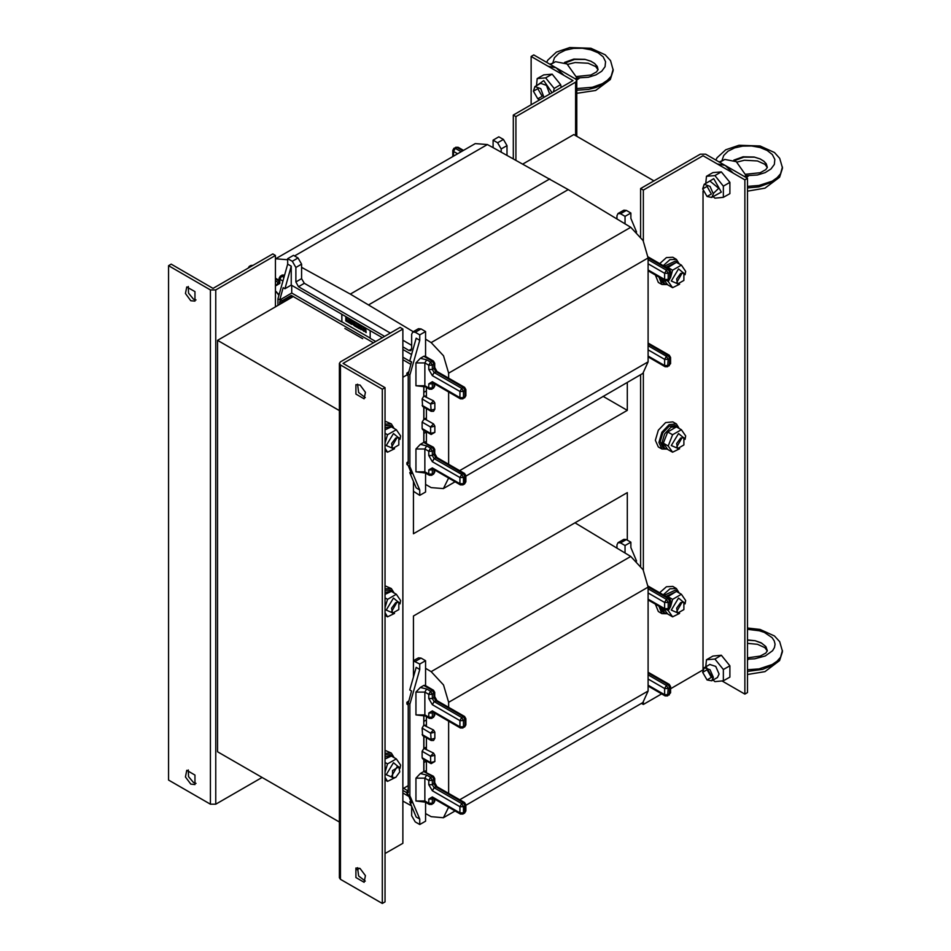 <?xml version="1.0" encoding="UTF-8"?>
<svg xmlns="http://www.w3.org/2000/svg" width="951" height="951" viewBox="0 0 951 951"><rect width="100%" height="100%" fill="white"/><g stroke="black" fill="none" stroke-linecap="round" stroke-linejoin="round"><path stroke-width="1.43" d="M413.507 676.862L413.507 616.07L627.291 492.642L627.291 540.109M603.077 396.377L627.291 410.356L413.507 533.784L413.507 481.515M627.291 382.397L627.291 410.356M402.82 788.759L408.169 785.681M293.348 296.534L217.541 340.303L217.541 751.73L339.364 822.068M217.541 340.303L339.364 410.63M654.015 180.868L573.845 134.59L522.788 164.071M406.933 374.956L402.82 377.333M705.69 154.133L700.34 154.133L640.653 188.583L643.328 190.129L703.015 155.679L744.883 179.846L747.545 178.301L705.69 154.133M722.213 681.059L744.883 694.135L744.883 179.846M744.883 694.135L747.545 692.59L747.545 178.301M640.653 188.583L640.653 236.894M640.653 374.682L640.653 566.035M641.485 703.36L643.328 704.418L643.328 702.278M643.328 570.279L643.328 373.125M643.328 241.138L643.328 190.129M702.718 670.134L670.526 688.726M661.658 693.838L643.328 704.418M190.818 300.706L185.469 293.49L186.717 286.929L194.907 291.648L194.907 301.11L190.818 300.706M188.286 286.536L188.583 293.181L193.493 299.161L196.025 299.945M190.818 784.135L185.469 776.919L186.717 770.358L194.907 775.089L194.907 784.539L190.818 784.135M188.286 769.977L188.583 776.622L193.493 782.59L196.025 783.386M262.084 777.454L215.758 804.189L210.409 804.189L168.541 780.022L168.541 265.733L210.409 289.9L215.758 289.9L275.433 255.439L272.771 253.905L213.083 288.355L171.216 264.188L168.541 265.733M275.433 255.439L275.433 306.876M515.953 160.303L515.953 116.593L575.628 82.131L576.734 80.585L575.628 79.04L533.761 54.873L531.086 56.418L531.086 104.753M515.953 116.593L513.278 115.047L572.954 80.585L531.086 56.418M513.278 115.047L513.278 158.829M360.06 868.477L365.41 875.693L364.162 882.255L355.971 877.523L355.971 868.073L360.06 868.477M357.528 867.692L358.646 875.99L365.267 881.101M360.06 385.048L365.41 392.264L364.162 398.826L355.971 394.094L355.971 384.644L360.06 385.048M357.528 384.252L358.646 392.549L365.267 397.661M382.338 903.45L385 901.905L385 387.616L343.133 363.448L402.82 328.987L400.145 327.441L340.47 361.903L339.364 363.448L340.47 364.982L382.338 389.161L382.338 903.45L340.47 879.283L339.364 877.737L339.364 363.448M385 387.616L382.338 389.161M402.82 328.987L402.82 843.275L385 853.57M359.597 868.227L356.958 869.749M432.396 790.816L428.83 784.646L428.83 780.438L424.824 778.12L424.824 800.956L428.83 803.262L428.83 799.054L432.396 796.997L459.915 812.879L459.915 806.71L432.396 790.816L434.179 787.737L461.699 803.631L463.482 806.71L642.912 702.527L648.13 690.997L648.13 599.082L664.618 608.604L664.618 602.435L648.13 592.913L648.13 587.1L643.054 569.792L630.727 556.478L575.022 522.824M426.428 716.638L426.428 725.875M426.428 760.931L426.428 772.224M426.428 737.786L426.428 749.019M402.82 801.099L411.51 805.877M411.64 806.198L411.64 815.708L415.207 821.89L419.748 824.505L425.537 821.165L425.537 802.216M425.537 813.604L431.195 816.719L443.38 817.729L448.575 807.185M448.599 707.259L448.599 702.29L443.523 684.993L431.195 671.679L425.537 668.268L425.537 685.623M448.599 793.36L448.599 721.108M648.13 592.913L648.13 599.082M423.837 715.366L423.837 725.197L422.149 728.133L430.696 733.173L434.785 732.187L433.501 729.964L423.932 725.244L426.428 725.126M434.785 761.501L431.112 763.629L422.648 758.743L422.149 757.65L430.613 762.536L434.785 761.501L434.785 755.332L433.501 753.109L423.932 748.389L425.501 747.522L426.428 748.259M413.507 660.695L418.476 657.83L420.996 658.08L425.537 660.707L425.537 668.268M426.607 775.029L420.283 773.543L415.92 778.12L424.824 778.12L426.607 775.029L430.613 777.347L433.478 776.301L423.873 771.511L425.739 770.928L426.428 771.832M422.149 757.65L422.149 751.266L423.932 748.389L423.932 736.347M420.283 773.543L423.873 771.487L423.932 759.492M423.884 715.378L423.837 725.197M415.92 714.855L424.824 714.855L425.347 716.008L415.92 714.855L415.92 692.031L424.824 692.031L426.607 688.94L430.613 691.258L433.478 690.2L425.014 685.314L423.754 685.445L420.283 687.454L415.92 692.031M422.149 728.133L422.648 735.598L431.112 740.484L430.696 733.173M408.811 700.863L406.909 702.254L408.169 703.288L411.581 691.032L409.798 689.998L416.181 667.388L419.748 669.445L409.94 704.168L409.94 795.702L408.169 794.679L411.581 802.834L409.798 801.812L410.891 801.182M408.169 703.134L409.94 704.168M408.169 794.679L406.909 793.491L406.909 791.803L408.169 792.825L408.169 704.988L406.909 703.954L406.909 702.254M408.169 790.768L406.909 791.803M408.027 790.852L403.616 788.296M406.909 792.765L402.82 790.412M402.82 792.979L408.93 796.51M419.748 824.505L419.748 819.108L409.94 795.702M409.798 801.812L416.181 817.052L419.748 819.108M425.347 802.109L415.92 800.956L424.824 800.956L425.347 802.109L429.353 804.415L431.873 804.415L434.738 801.313L433.478 803.5M423.837 771.487L423.837 759.433M423.837 748.342L423.837 736.288M413.507 660.945L419.748 664.048L425.537 660.707M419.748 664.048L419.748 669.445M616.961 548.168L616.961 544.935L618.007 542.629L623.797 539.288L626.317 539.538L630.858 542.165L630.858 547.562L636.54 561.138M630.858 542.165L625.069 545.505L625.069 553.066M618.007 542.629L620.528 542.878L625.069 545.505M432.396 461.675L428.83 455.505L428.83 451.285L424.824 448.967L424.824 471.803L428.83 474.121L428.83 469.901L432.396 467.844L459.915 483.738L459.915 477.568L432.396 461.675L434.179 458.584L461.699 474.478L463.482 477.568L642.912 373.386L648.13 361.855L648.13 269.941L664.618 279.463L664.618 273.294L648.13 263.772L648.13 257.947L643.054 240.639L630.727 227.337L568.282 189.606L501.165 152.16L501.165 148.938L497.599 142.769L493.058 140.142L493.058 147.702L487.399 144.588L475.215 143.577L275.433 258.922M426.428 387.485L426.428 396.733M426.428 431.778L426.428 443.083M426.428 408.633L426.428 419.878M413.507 491.263L419.748 495.364L425.537 492.012L425.537 473.075M425.537 484.463L431.195 487.578L443.38 488.588L448.575 478.044M287.737 259.718L275.683 258.767M413.257 331.697L350.313 294.156L301.633 267.362L301.633 264.14L298.067 257.959L293.526 255.344L287.737 258.684L287.737 264.081L277.93 298.804L277.93 305.437M287.737 258.684L292.278 261.311L295.832 267.481L295.832 282.031L298.507 286.667L304.296 283.315L301.633 278.691L301.633 267.362M304.296 283.315L390.433 333.052M402.82 340.196L411.64 345.284M448.599 378.118L448.599 373.149L443.523 355.84L431.195 342.538L425.537 339.115L425.537 356.47M448.599 464.207L448.599 391.955M549.844 178.954L350.313 294.156M493.058 147.702L501.165 152.16M568.282 189.606L368.75 304.807M648.13 263.772L648.13 269.941M423.837 386.225L423.837 396.056L422.149 398.98L430.696 404.02L434.785 403.046L433.501 400.823L423.932 396.103L426.428 395.973M434.785 432.36L431.112 434.488L422.648 429.602L422.149 428.497L430.613 433.383L434.785 432.36L434.785 426.191L433.501 423.956L425.739 419.474L423.932 419.248L425.501 418.369L426.428 419.118M402.82 346.889L408.966 350.432L410.856 350.622L411.64 348.886L411.64 334.336L412.686 332.03L418.476 328.689L420.996 328.939L425.537 331.554L425.537 339.115M426.607 445.888L420.283 444.39L415.92 448.967L424.824 448.967L426.607 445.888L430.613 448.194L433.478 447.148L423.873 442.358L425.739 441.775L426.428 442.679M341.896 314.282L341.896 321.783L370.212 338.14M351.846 320.035L351.846 324.398L352.025 320.13M350.348 319.156L350.17 323.423L350.158 319.049M345.76 316.517L345.76 320.879L346.865 321.521L346.937 317.622L347.377 321.818L348.732 322.389L348.744 318.585M346.865 321.521L347.044 317.61M354.331 321.462L353.534 321.723L354.331 325.824L353.736 321.509M357.885 323.518L357.707 327.786L357.707 323.411M356.209 324.933L356.031 326.811L356.031 324.838L356.577 327.132L357.707 327.786M356.209 322.544L356.577 323.768M359.597 327.738L359.419 328.773L359.419 327.631L361.059 329.712L361.059 325.397M361.237 325.444L361.059 329.712M363.829 327.31L362.747 326.692L363.829 329.331L364.007 328.047L362.925 326.787M363.829 329.331L362.747 328.713L363.829 331.317L362.925 328.82M365.529 327.929L366.171 332.672L365.707 328.036M359.419 325.064L359.93 327.085L359.609 324.885M358.289 323.744L358.289 328.119L359.419 328.773M359.597 324.957L359.419 326.787M356.577 322.758L356.577 323.97L356.031 322.437M354.901 321.795L354.901 326.157L356.031 326.811M363.829 331.317L361.63 329.212L361.63 325.682M354.331 325.824L352.429 323.899L352.429 320.368M348.553 322.496L348.625 318.597L349.065 322.793L350.17 323.423M366.171 332.672L364.399 330.817L364.399 327.275M351.846 324.398L350.741 323.756L350.741 319.381M341.718 314.175L341.896 321.783M370.212 330.627L370.212 338.342L375.74 341.54M422.149 428.497L422.149 422.125L423.932 419.248L423.932 407.194M420.283 444.39L423.873 442.346L423.932 430.339M423.884 386.237L423.837 396.056M415.92 385.714L424.824 385.714L425.347 386.867L415.92 385.714L415.92 362.878L424.824 362.878L426.607 359.787L430.613 362.105L433.478 361.059L425.014 356.173L423.754 356.292L420.283 358.301L415.92 362.878M422.149 398.98L422.648 406.457L431.112 411.343L430.696 404.02M408.811 371.71L406.909 373.113L408.169 374.147L411.581 361.879L409.798 360.857L416.181 338.247L419.748 340.303L409.94 375.015L409.94 466.561L408.169 465.526L411.581 473.693L409.798 472.659L410.891 472.029M408.169 373.993L409.94 375.015M408.169 465.526L406.909 464.35L406.909 462.65L408.169 463.684L408.169 375.835L406.909 374.813L406.909 373.113M408.169 461.627L406.909 462.65M419.748 495.364L419.748 489.955L409.94 466.561M409.798 472.659L416.181 487.899L419.748 489.955M425.347 472.956L415.92 471.803L424.824 471.803L425.347 472.956L429.353 475.274L431.873 475.274L434.738 472.16L433.478 474.347M423.837 442.334L423.837 430.292M423.837 419.189L423.837 407.147M412.686 332.03L415.207 332.279L419.748 334.907L425.537 331.554M419.748 334.907L419.748 340.303M506.954 155.346L506.954 145.598L503.388 139.417L498.847 136.801L493.058 140.142M616.961 219.015L616.961 215.794L618.007 213.488L623.797 210.147L626.317 210.397L630.858 213.012L630.858 218.421L636.54 231.985M630.858 213.012L625.069 216.352L625.069 223.913M291.291 297.722L291.291 297.045L282.388 302.192L282.388 300.492L279.713 299.981L283.136 287.725L284.908 288.747L291.291 266.137L287.737 264.081M279.713 304.403L279.713 301.681L282.388 302.192M279.713 299.981L291.743 293.039L291.743 285.324M618.007 213.488L620.528 213.737L625.069 216.352M279.713 299.827L277.93 298.804M284.908 288.747L291.291 285.062L291.291 266.137M291.291 297.045L291.291 295.357L282.388 300.492M411.498 362.176L402.82 357.172M411.593 354.521L402.82 349.457M382.421 337.676L291.291 285.062M341.718 321.89L291.743 293.039M291.291 295.357L373.517 342.824M402.82 359.74L410.868 364.388M298.507 286.667L384.644 336.392M362.64 338.711L344.833 328.416M676.411 423.932L672.844 421.875L665.593 422.589L658.354 430.232L655.358 440.337L658.354 446.97L661.92 449.027L658.912 442.393L661.92 432.289L669.159 424.645L676.411 423.932L679.228 428.497M667.436 449.134L661.92 449.027M663.239 265.674L670.027 259.623L676.411 259.361L672.844 257.293L666.461 257.555L659.673 263.617M655.382 274.982L658.354 282.388L661.92 284.444L658.936 277.038M667.436 284.563L661.92 284.444M676.411 259.361L679.228 263.926M663.239 594.827L670.027 588.764L676.411 588.503L672.844 586.446L666.461 586.708L659.673 592.758M655.382 604.123L658.354 611.541L661.92 613.597L658.936 606.179M667.436 613.704L661.92 613.597M676.411 588.503L679.228 593.067M385 588.752L391.36 588.503L385 585.768M391.36 588.503L394.19 593.067M385 424.17L391.36 423.932L385 421.198M391.36 423.932L394.19 428.497M385 753.323L391.36 753.073L385 750.339M391.36 753.073L394.19 757.65M680.738 438.019L683.888 437.71L683.888 444.985L677.587 448.61L676.625 443.57L680.738 438.019M680.738 273.448L683.888 273.127L683.888 280.402L677.587 284.04L676.625 279L680.738 273.448M395.699 438.019L398.838 437.71L398.838 444.973L392.549 448.61L391.574 443.57L395.699 438.019M680.738 602.589L683.888 602.28L683.888 609.555L677.587 613.193L676.625 608.141L680.738 602.589M395.699 602.589L398.838 602.28L398.838 609.555L392.549 613.193L391.574 608.141L395.699 602.589M395.699 777.454L399.812 771.903L398.838 766.851L392.549 770.488L392.549 777.763L395.699 777.454M667.305 613.561L664.642 612.991L662.062 607.986M665.973 596.408L677.243 591.165L678.919 592.889M664.642 612.991L662.859 611.957L660.279 606.952M664.202 595.374L675.46 590.143L677.243 591.165M667.305 448.991L664.642 448.408L662.039 442.643L664.642 433.87L670.942 427.213L677.243 426.595L678.919 428.319M664.642 448.408L662.859 447.386L660.256 441.621L662.859 432.836L669.159 426.191L675.46 425.561L677.243 426.595M385 427.784L392.192 426.595L393.869 428.319M385 425.727L390.409 425.561L392.192 426.595M385 756.925L392.192 755.736L393.869 757.46M385 754.868L390.409 754.714L392.192 755.736M385 592.354L392.192 591.165L393.869 592.889M385 590.298L390.409 590.131L392.192 591.165M667.305 284.42L664.642 283.838L662.062 278.833M665.973 267.255L677.243 262.024L678.919 263.748M664.642 283.838L662.859 282.816L660.279 277.811M664.202 266.232L675.46 260.99L677.243 262.024M682.259 272.878L676.553 282.756M684.827 274.173L678.515 268.931L671.251 280.985L678.966 284.325M679.573 284.23L672.583 287.666L668.208 281.448L669.421 279.594M648.13 270.797L665.141 280.616L667.661 280.616L669.789 278.536L669.789 272.366L670.526 271.332L670.526 277.502L672.583 270.179L681.332 265.139L685.695 271.356L685.029 274.732M681.332 265.139L676.423 262.31L667.245 267.992M663.917 279.915L667.685 284.836L672.583 287.666M672.583 270.179L667.685 267.35M668.208 281.448L667.15 280.842M397.209 602.019L391.503 611.897M399.777 603.326L393.464 598.084L386.201 610.126L393.916 613.478M394.522 613.371L387.532 616.819L385 612.741M385 607.606L387.532 599.332L396.282 594.28L400.656 600.497L399.991 603.885M396.282 594.28L391.384 591.451L385 594.434M387.532 599.332L385 597.87M387.532 616.819L385 615.356M397.209 437.448L391.503 447.327M399.777 438.744L393.464 433.501L386.201 445.555L393.916 448.896M394.522 448.801L387.532 452.236L385 448.171M385 443.023L387.532 434.75L396.282 429.709L400.656 435.927L399.991 439.303M396.282 429.709L391.384 426.88L385 429.864M387.532 434.75L385 433.287M387.532 452.236L385 450.774M682.259 602.019L676.553 611.897M684.827 603.326L678.515 598.084L671.251 610.126L678.966 613.478M679.573 613.371L672.583 616.819L668.208 610.601L669.421 608.735M648.13 599.938L665.141 609.757L667.661 609.757L669.789 607.677L669.789 601.507L670.526 600.485L670.526 606.655L672.583 599.332L681.332 594.28L685.695 600.497L685.029 603.885M681.332 594.28L676.423 591.451L667.245 597.133M663.917 609.056L667.685 613.989L672.583 616.819M672.583 599.332L667.685 596.503M668.208 610.601L667.15 609.983M682.259 437.448L676.553 447.327M684.827 438.756L678.515 433.513L671.251 445.555L678.966 448.908M679.573 448.801L672.583 452.248L668.208 446.019L672.583 434.762L681.332 429.709L685.695 435.927L685.029 439.314M681.332 429.709L676.423 426.88L667.685 431.932L663.311 443.19L667.685 449.419L672.583 452.248M672.583 434.762L667.685 431.932M668.208 446.019L663.311 443.19M397.209 766.589L391.503 776.48M399.777 767.897L393.464 762.654L386.201 774.696L393.916 778.049M394.522 777.942L387.532 781.389L385 777.312M385 772.176L387.532 763.903L396.282 758.85L400.656 765.068L399.991 768.456M396.282 758.85L391.384 756.021L385 759.005M387.532 763.903L385 762.44M387.532 781.389L385 779.927M711.407 677.385L707.021 679.917L702.634 672.321L707.021 669.777L711.407 677.385M707.021 679.917L711.752 680.845L713.321 677.385L710.017 669.777L704.192 667.757L702.634 672.321M747.545 659.899L748.829 659.198L747.545 659.982M747.545 639.892L755.26 640.724L761.799 643.221L765.888 646.716L767.338 650.781L765.769 653.111L760.17 656.119L747.545 657.842M767.338 650.864L765.4 646.145L760.99 642.781L755.26 640.796L747.545 640.189M782.459 650.936L780.486 657.783L777.074 661.896L772.176 665.462L762.619 669.409L747.545 671.358M747.545 669.777L759.017 668.933L772.176 664.535L777.074 661.183L780.486 657.26L782.447 650.436M542.165 96.229L537.767 98.773L533.38 91.165L537.767 88.633L542.165 96.229M543.984 97.311L540.774 88.633L534.949 86.6L533.38 91.165M537.767 98.773L539.704 99.784M564.05 75.438L556.038 67.735L548.014 66.19M550.498 64.537L555.491 61.649L567.046 63.99L576.853 77.911L575.212 78.802M576.461 79.765L579.575 78.041L576.663 80.169M552.864 63.17L549.951 64.216M564.561 62.374L573.81 59.093L584.924 59.342L590.868 61.209L594.601 63.467L597.347 66.689L598.084 69.649M598.084 69.708L596.966 66.118L594.565 63.444L590.94 61.244L585.245 59.497L574.559 59.438L565.358 62.837M613.205 69.78L611.124 76.829L607.511 81.025L602.363 84.639L595.932 87.468L588.586 89.346L576.734 90.179M576.734 88.562L592.354 87.266L602.363 83.688L607.511 80.288L611.124 76.294L613.205 69.28M549.702 94.006L546.48 85.305L540.644 83.319M551.996 92.687L543.746 80.633L536.792 85.542M561.197 87.373L560.603 84.651L552.139 74.119L543.675 74.879L537.208 78.612L545.672 77.863L554.136 88.384L553.541 91.795M536.483 85.721L537.208 78.612M552.139 74.119L545.672 77.863M560.603 84.651L554.136 88.384M717.446 677.552L719.051 674.081L715.723 666.449L709.886 664.464M713.595 679.775L706.046 666.687M723.378 680.821L729.857 677.076L729.857 665.795L721.393 655.275L712.929 656.024L706.462 659.756L714.914 659.007L723.378 669.528L723.378 680.821L714.914 681.57L713.107 680.06M705.725 666.865L706.462 659.756M721.393 655.275L714.914 659.007M729.857 665.795L723.378 669.528M711.407 193.945L707.021 196.488L702.634 188.88L707.021 186.348L711.407 193.945M707.021 196.488L711.752 197.404L713.321 193.945L710.017 186.348L704.192 184.316L702.634 188.88M733.292 173.153L725.28 165.438L717.268 163.905M719.741 162.252L724.745 159.364L736.288 161.706L746.107 175.626L744.455 176.517M745.929 177.361L748.829 175.757L746.262 177.564M722.106 160.885L719.206 161.932M733.815 160.089L743.064 156.808L754.167 157.058L760.122 158.924L763.843 161.183L766.268 163.834L767.338 167.364M767.338 167.424L766.209 163.834L763.808 161.159L760.182 158.96L754.5 157.212L743.813 157.153L734.6 160.553M782.459 167.495L780.486 174.354L777.074 178.467L772.176 182.033L759.017 186.836L747.545 187.929M747.545 186.337L759.017 185.504L772.176 181.106L777.074 177.742L780.486 173.831L782.447 166.996M713.309 193.481L718.706 188.274L709.886 181.035M713.595 196.346L721.357 192.043L713.702 178.717L706.046 183.258M705.725 183.436L706.462 176.327L714.914 175.566L723.378 186.099L723.378 197.38L714.914 198.141L713.107 196.631M723.378 197.38L729.857 193.647L729.857 182.366L721.393 171.834L712.929 172.595L706.462 176.327M723.378 186.099L729.857 182.366M714.914 175.566L721.393 171.834M703.015 191.163L703.015 669.147L703.015 191.163M210.409 804.189L210.409 289.9M215.758 289.9L215.758 804.189M575.628 135.613L575.628 82.131M340.47 364.982L340.47 879.283M630.727 556.478L431.195 671.679M648.13 587.1L448.599 702.29M648.13 690.997L459.713 799.779M648.13 679.002L664.618 688.524L664.618 694.705L648.13 685.184M423.932 762.536L426.428 761.097M423.932 721.393L426.428 719.955M460.439 727.943L462.959 727.943L463.482 726.79L459.915 726.79L460.439 727.943L432.919 712.049L432.396 710.896L459.915 726.79L459.915 720.62L432.396 704.727L434.179 701.648L432.396 698.557L428.83 698.557L428.83 694.337L424.824 692.031L424.824 714.855L428.83 717.173L429.353 718.326L425.347 716.008M432.396 710.896L428.83 712.953L428.83 717.173L432.396 717.173L432.396 712.953L433.442 712.358M429.353 718.326L431.873 718.326L434.738 715.223L434.738 713.107M428.83 712.953L432.396 712.953L432.717 711.954M462.959 727.943L465.087 725.863L465.087 719.693L463.303 716.614L461.699 717.529L459.915 720.62L463.482 720.62L461.699 717.529L434.179 701.648L437.044 700.59L464.563 716.483L463.303 716.614L435.784 700.721L434.001 697.63L434.738 696.607L437.044 700.59M464.563 727.016L465.824 724.84L463.482 726.79L463.482 720.62L465.824 718.671L464.563 716.483M428.83 698.557L432.396 704.727M428.83 694.337L432.396 694.337L430.613 691.258L428.83 694.337M423.754 685.445L432.218 690.331L434.001 693.41L434.001 697.63L432.396 698.557L432.396 694.337L434.738 692.387L433.478 690.2M420.283 687.454L426.607 688.94M433.501 729.964L430.613 733.019M434.785 732.187L434.785 738.368L430.696 739.343M422.149 734.505L430.613 739.391M407.278 704.477L407.278 702.777M407.278 792.314L407.278 794.014M430.696 762.488L430.613 756.152L422.149 751.266M428.83 784.646L432.396 784.646L432.396 780.438L428.83 780.438L430.613 777.347L432.396 780.438L434.001 779.511L434.001 783.719L435.784 786.81L434.179 787.737L432.396 784.646L434.738 782.697L434.738 778.477L433.478 776.301M423.754 771.534L432.218 776.42L434.001 779.511L434.738 778.477M428.83 799.054L432.396 799.054L432.396 803.262L434.001 802.347L434.001 798.769M429.353 804.415L428.83 803.262L432.396 803.262L431.873 804.415M432.717 798.044L432.396 799.054L433.442 798.448M432.396 796.997L432.919 798.151L460.439 814.032L459.915 812.879L463.482 812.879L463.482 806.71L459.915 806.71L461.699 803.631L463.303 802.703L465.087 805.782L464.563 813.117L465.824 810.93L462.959 814.032L464.563 813.117M437.044 786.679L435.784 786.81L463.303 802.703L464.563 802.573L437.044 786.679L434.738 782.697M415.92 778.12L415.92 800.956M431.112 763.629L430.613 762.536M434.785 755.332L430.696 756.307M433.501 753.109L430.613 756.152M665.141 609.757L664.618 608.604L668.184 608.604L668.184 602.435L664.618 602.435L666.401 599.356L648.13 588.8M667.661 609.757L670.526 606.655L669.266 608.842M648.106 586.089L669.266 598.298L668.006 598.429L669.789 601.507L668.184 602.435L666.401 599.356L668.006 598.429L648.13 586.945M648.13 673.046L668.006 684.518L666.401 685.445L668.184 688.524L667.661 695.859L670.526 692.744L668.184 694.705L664.618 694.705L665.141 695.859L648.13 686.028M648.13 674.889L666.401 685.445L664.618 688.524L668.184 688.524L669.789 687.609L669.266 694.931M668.006 684.518L669.789 687.609L670.526 686.574L669.266 684.399L668.006 684.518M626.317 539.538L620.528 542.878M431.873 718.326L434.001 716.246L434.001 712.679M415.207 661.42L420.996 658.08M487.399 144.588L294.548 255.926M630.727 227.337L431.195 342.538M648.13 257.947L448.599 373.149M648.13 361.855L459.713 470.626M453.508 156.107L453.508 151.399L457.574 153.753M648.13 349.861L664.618 359.383L664.618 365.553L648.13 356.031M423.932 433.383L426.428 431.944M423.932 392.24L426.428 390.802M460.439 398.802L462.959 398.802L463.482 397.649L459.915 397.649L460.439 398.802L432.919 382.908L432.396 381.755L459.915 397.649L459.915 391.467L432.396 375.586L434.179 372.495L432.396 369.404L428.83 369.404L428.83 365.196L424.824 362.878L424.824 385.714L428.83 388.032L429.353 389.185L425.347 386.867M432.396 381.755L428.83 383.812L428.83 388.032L432.396 388.032L432.396 383.812L433.442 383.205M429.353 389.185L431.873 389.185L434.738 386.07L434.738 383.954M428.83 383.812L432.396 383.812L432.717 382.813M462.959 398.802L465.087 396.722L465.087 390.552L463.303 387.461L461.699 388.388L459.915 391.467L463.482 391.467L461.699 388.388L434.179 372.495L437.044 371.449L464.563 387.342L463.303 387.461L435.784 371.568L434.001 368.489L434.738 367.455L437.044 371.449M464.563 397.875L465.824 395.687L463.482 397.649L463.482 391.467L465.824 389.518L464.563 387.342M428.83 369.404L432.396 375.586M428.83 365.196L432.396 365.196L430.613 362.105L428.83 365.196M423.754 356.292L432.218 361.178L434.001 364.269L434.001 368.489L432.396 369.404L432.396 365.196L434.738 363.234L433.478 361.059M420.283 358.301L426.607 359.787M433.501 400.823L430.613 403.866M434.785 403.046L434.785 409.215L430.696 410.19M422.149 405.364L430.613 410.25M407.278 375.324L407.278 373.624M407.278 463.161L407.278 464.861M430.696 433.335L430.613 427.011L422.149 422.125M428.83 455.505L432.396 455.505L432.396 451.285L428.83 451.285L430.613 448.194L432.396 451.285L434.001 450.358L434.001 454.578L435.784 457.657L434.179 458.584L432.396 455.505L434.738 453.544L434.738 449.336L433.478 447.148M423.754 442.393L432.218 447.279L434.001 450.358L434.738 449.336M428.83 469.901L432.396 469.901L432.396 474.121L434.001 473.194L434.001 469.628M429.353 475.274L428.83 474.121L432.396 474.121L431.873 475.274M432.717 468.902L432.396 469.901L433.442 469.295M432.396 467.844L432.919 468.998L460.439 484.891L459.915 483.738L463.482 483.738L463.482 477.568L459.915 477.568L461.699 474.478L463.303 473.55L465.087 476.641L464.563 483.964L465.824 481.777L462.959 484.891L464.563 483.964M437.044 457.538L435.784 457.657L463.303 473.55L464.563 473.432L437.044 457.538L434.738 453.544M415.92 448.967L415.92 471.803M431.112 434.488L430.613 433.383M434.785 426.191L430.696 427.165M433.501 423.956L430.613 427.011M665.141 280.616L664.618 279.463L668.184 279.463L668.184 273.294L664.618 273.294L666.401 270.203L648.13 259.659M667.661 280.616L670.526 277.502L669.266 279.689M648.106 256.936L669.266 269.157L668.006 269.276L669.789 272.366L668.184 273.294L666.401 270.203L668.006 269.276L648.13 257.804M253.073 265.27L250.933 265.448L252.966 265.329M250.933 265.448L249.328 266.375L252.372 265.674M275.433 279L279.154 281.139M282.019 275.065L284.539 275.065L280.414 275.992L283.279 275.196L284.408 275.849M452.771 156.535L452.771 150.377L453.508 151.399L455.291 148.32L461.14 151.696M463.482 150.341L458.144 147.274L454.031 148.19L456.884 147.393L462.745 150.769M503.388 139.417L497.599 142.769M506.954 145.598L501.165 148.938M455.636 147.274L458.144 147.274M292.278 261.311L298.067 257.959M295.832 267.481L301.633 264.14M295.832 282.031L301.633 278.691M275.433 284.967L276.325 285.478L279.891 283.422L279.891 279.202L282.958 280.973M279.083 294.739L275.433 291.137M280.414 275.992L279.154 278.179L279.891 279.202L281.674 276.123L283.957 277.442M279.142 282.613L278.108 282.388L279.154 281.793M249.816 267.16L250.767 266.601M275.433 280.854L278.108 282.388L276.325 285.478M279.891 283.422L279.19 282.649M276.325 291.648L278.881 295.452M280.604 302.192L280.604 300.492M648.13 343.893L668.006 355.377L666.401 356.292L668.184 359.383L667.661 366.706L670.526 363.603L668.184 365.553L664.618 365.553L665.141 366.706L648.13 356.887M648.13 345.748L666.401 356.292L664.618 359.383L668.184 359.383L669.789 358.456L669.266 365.778M668.006 355.377L669.789 358.456L670.526 357.433L669.266 355.246L668.006 355.377M626.317 210.397L620.528 213.737M431.873 389.185L434.001 387.105L434.001 383.526M415.207 332.279L420.996 328.939M408.966 350.432L411.64 348.886M747.545 659.162L754.749 658.853L765.377 655.988L772.616 650.746L774.471 647.56L775.006 644.207L774.185 640.855L772.057 637.669L764.378 632.451L759.219 630.691L747.545 629.289M576.805 77.946L588.265 77.269L595.956 74.915L601.793 71.242L605.121 66.677L605.585 61.696L603.124 56.882L598.013 52.757L590.821 49.773L582.345 48.275L573.536 48.43L565.358 50.213L558.748 53.434L554.409 57.726L552.852 62.611M746.048 175.662L757.507 174.984L765.198 172.63L771.035 168.957L774.376 164.38L774.839 159.411L772.378 154.597L767.255 150.46L760.063 147.488L751.599 145.99L742.779 146.145L734.612 147.928L727.99 151.15L723.663 155.441L722.106 160.327M576.734 136.255L576.734 80.585M455.113 810.953L443.38 817.729M431.112 740.484L433.561 740.496L434.785 738.368M665.141 695.859L667.661 695.859M670.526 692.744L670.526 686.574M669.266 684.399L648.13 672.191M670.526 600.485L669.266 598.298M433.478 717.399L434.738 715.223M465.824 724.84L465.824 718.671M434.738 696.607L434.738 692.387M460.439 814.032L462.959 814.032M465.824 810.93L465.824 804.76L464.563 802.573M434.738 799.197L434.738 801.313M455.113 481.812L443.38 488.588M431.112 411.343L433.561 411.355L434.785 409.215M275.433 278.144L279.154 280.295M454.031 148.19L452.771 150.377M279.154 278.179L279.154 282.388M249.328 266.375L248.104 268.146M275.433 291.993L276.848 292.801M665.141 366.706L667.661 366.706M670.526 363.603L670.526 357.433M669.266 355.246L648.13 343.038M670.526 271.332L669.266 269.157M433.478 388.258L434.738 386.07M465.824 395.687L465.824 389.518M434.738 367.455L434.738 363.234M460.439 484.891L462.959 484.891M465.824 481.777L465.824 475.607L464.563 473.432M434.738 470.044L434.738 472.16M709.957 664.428L704.192 667.757M717.518 677.516L711.752 680.845M747.545 643.375L757.436 644.362L764.889 647.679L767.326 650.936M747.545 674.556L764.973 671.584L779.582 660.636L782.435 651.768M782.447 651.173L779.749 641.723L774.435 635.946L760.134 629.396L747.545 627.969M540.703 83.284L534.949 86.6M576.354 76.579L590.916 74.974L596.515 71.955L598.096 69.625M567.533 64.383L575.153 62.493L588.193 63.218L595.635 66.534L598.072 69.78M576.734 93.364L595.73 90.428L610.34 79.492L613.181 70.624M613.205 70.017L610.494 60.579L605.193 54.801L590.88 48.239L569.804 47.55L556.49 52.103L547.847 60.02L546.635 62.302M709.957 180.999L704.192 184.316M717.518 194.087L711.752 197.404M745.596 174.295L760.17 172.69L765.769 169.67L767.338 167.34M736.787 162.098L744.407 160.208L757.436 160.933L764.889 164.25L767.326 167.495M747.545 191.115L764.973 188.143L779.582 177.207L782.435 168.339M782.447 167.733L779.749 158.294L774.435 152.517L760.134 145.955L739.046 145.265L725.744 149.818L717.102 157.735L715.877 160.018"/></g></svg>
